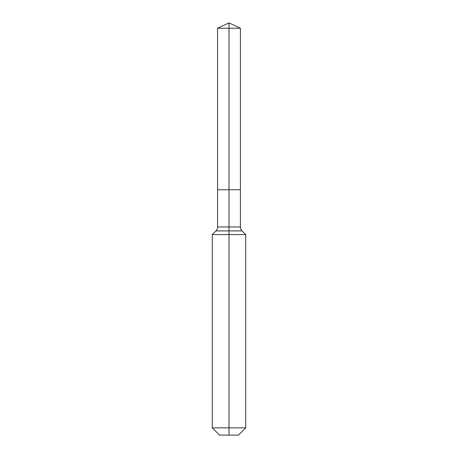 <?xml version="1.0" encoding="UTF-8"?>
<svg xmlns="http://www.w3.org/2000/svg" width="458" height="458" viewBox="0 0 458 458"><rect width="100%" height="100%" fill="white"/><g stroke="black" fill="none" stroke-linecap="round" stroke-linejoin="round"><path stroke-width="0.69" d="M212.289 427.858L245.711 427.858L238.469 435.1L219.531 435.1L212.289 427.858L212.289 234.57L229 234.57L229 230.912L215.947 230.912A5.57 5.57 0 0 0 217.579 226.973L217.579 189.761L229 189.761L229 28.224L240.421 28.224L229 22.9L229 28.224L217.579 28.224L217.579 189.761L240.421 189.761L240.421 28.224M242.053 230.912L229 230.912L229 189.761L240.421 189.761L240.421 226.973A5.57 5.57 0 0 0 242.053 230.912L245.711 234.57L229 234.57L229 435.1M217.579 226.973L240.421 226.973M229 22.9L217.579 28.224M245.711 427.858L245.711 234.57M215.947 230.912L212.289 234.57"/></g></svg>
